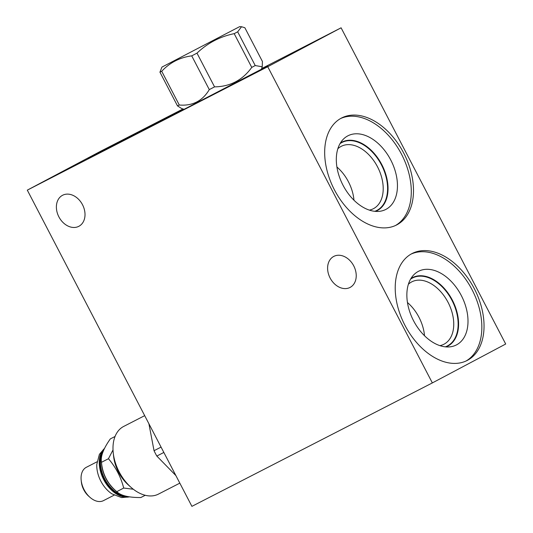 <?xml version="1.0" encoding="UTF-8"?>
<svg xmlns="http://www.w3.org/2000/svg" width="533" height="533" viewBox="0 0 533 533"><rect width="100%" height="100%" fill="white"/><g stroke="black" fill="none" stroke-linecap="round" stroke-linejoin="round"><path stroke-width="0.8" d="M432.35 382.921L267.739 66.712L341.093 27.809L505.697 344.018L432.35 382.921L191.907 506.35L27.303 190.141L100.65 151.239L182.999 108.965M467.401 360.348A60.142 39.222 -117.2 0 1 467.095 360.508A60.142 39.222 -117.2 0 1 404.86 325.15A60.142 39.222 -117.2 0 1 411.856 253.655A60.142 39.222 -117.2 0 1 412.162 253.495A60.142 39.222 -117.2 0 1 474.403 288.859A60.142 39.222 -117.2 0 1 467.401 360.348M396.852 224.833A60.142 39.222 -117.2 0 1 396.552 224.993A60.142 39.222 -117.2 0 1 334.311 189.628A60.142 39.222 -117.2 0 1 341.313 118.139A60.142 39.222 -117.2 0 1 341.613 117.98A60.142 39.222 -117.2 0 1 403.854 153.337A60.142 39.222 -117.2 0 1 396.852 224.833M267.739 66.712L27.303 190.141M353.732 265.854A17.522 13.278 62.1 0 1 350.128 287.4A17.522 13.278 62.1 0 1 330.1 277.986A17.522 13.278 62.1 0 1 333.711 256.446A17.522 13.278 62.1 0 1 353.732 265.854M82.515 204.732A17.522 13.278 62.1 0 1 78.911 226.272A17.522 13.278 62.1 0 1 58.883 216.864A17.522 13.278 62.1 0 1 62.494 195.318A17.522 13.278 62.1 0 1 82.515 204.732M341.093 27.809L261.65 68.59M261.59 68.777A50.722 0.333 152.5 0 1 267.799 65.739A50.722 0.333 152.5 0 1 257.013 71.595A50.722 0.333 152.5 0 1 207.444 97.506A50.722 0.333 152.5 0 1 177.815 112.583A50.722 0.333 152.5 0 1 183.858 109.238M183.712 109.192A60.142 0.4 152.5 0 1 181.826 110.191A60.142 0.4 152.5 0 1 122.883 141.005A60.142 0.4 152.5 0 1 87.912 158.787A60.142 0.4 152.5 0 1 100.697 151.838A60.142 0.4 152.5 0 1 183.052 108.985M439.918 345.644A35.091 22.879 -117.2 0 0 443.862 344.271A35.091 22.879 -117.2 0 0 444.042 344.178A35.091 22.879 62.8 0 0 448.126 302.471A35.091 22.879 62.8 0 0 411.816 281.837A35.091 22.879 62.8 0 0 411.636 281.93A35.091 22.879 -117.2 0 0 408.398 284.242M410.91 278.579A38.509 25.111 -117.2 0 1 412.369 277.706A38.509 25.111 62.8 0 1 452.337 300.099A38.509 25.111 62.8 0 1 447.933 346.03A38.509 25.111 -117.2 0 1 445.981 346.903M456.548 344.858A41.407 26.996 62.8 0 0 461.285 295.482A41.407 26.996 62.8 0 0 418.312 271.404A41.407 26.996 -117.2 0 0 413.495 275.128A41.407 26.996 -117.2 0 0 413.408 320.46A41.407 26.996 -117.2 0 0 450.292 346.816A41.407 26.996 -117.2 0 0 456.548 344.858M465.982 361.048A60.142 39.222 62.8 0 0 472.325 290.219A60.142 39.222 62.8 0 0 411.076 254.088M369.376 210.129A35.091 22.879 -117.2 0 0 373.32 208.749A35.091 22.879 -117.2 0 0 373.5 208.663A35.091 22.879 62.8 0 0 377.584 166.949A35.091 22.879 62.8 0 0 341.267 146.322A35.091 22.879 62.8 0 0 341.093 146.415A35.091 22.879 -117.2 0 0 337.855 148.727M340.367 143.064A38.509 25.111 -117.2 0 1 341.82 142.191A38.509 25.111 62.8 0 1 381.788 164.584A38.509 25.111 62.8 0 1 377.384 210.508A38.509 25.111 -117.2 0 1 375.439 211.388M386.005 209.336A41.407 26.996 62.8 0 0 390.736 159.96A41.407 26.996 62.8 0 0 347.769 135.888A41.407 26.996 -117.2 0 0 342.946 139.613A41.407 26.996 -117.2 0 0 342.866 184.944A41.407 26.996 -117.2 0 0 379.749 211.295A41.407 26.996 -117.2 0 0 386.005 209.336M395.439 225.532A60.142 39.222 62.8 0 0 401.775 154.703A60.142 39.222 62.8 0 0 340.527 118.566M407.465 302.531A35.091 22.879 -117.2 0 1 418.971 317.262A35.091 22.879 -117.2 0 1 424.515 335.743M445.322 346.843A38.196 24.904 62.8 0 0 447.38 345.957A38.196 24.904 62.8 0 0 447.573 345.857A38.196 24.904 62.8 0 0 451.944 300.306A38.196 24.904 62.8 0 0 412.495 277.999A38.196 24.904 62.8 0 0 412.302 278.099A38.196 24.904 62.8 0 0 410.577 279.152M336.923 167.016A35.091 22.879 -117.2 0 1 348.422 181.746A35.091 22.879 -117.2 0 1 353.972 200.228M374.779 211.321A38.196 24.904 62.8 0 0 376.831 210.442A38.196 24.904 62.8 0 0 377.024 210.342A38.196 24.904 62.8 0 0 381.395 164.79A38.196 24.904 62.8 0 0 341.946 142.478A38.196 24.904 62.8 0 0 341.753 142.584A38.196 24.904 62.8 0 0 340.027 143.637M148.9 423.728L154.044 450.705L161.066 447.1M154.044 450.705A49.809 32.48 62.8 0 0 155.389 453.41A49.809 32.48 62.8 0 0 156.829 456.055L175.897 475.589M163.851 452.45L156.829 456.055M123.889 426.327A38.043 24.804 62.8 0 0 123.696 426.427A38.043 24.804 62.8 0 0 123.509 426.527A38.043 24.804 62.8 0 0 113.229 452.75A38.043 24.804 62.8 0 0 130.951 487.275A38.043 24.804 62.8 0 0 158.448 494.111A38.043 24.804 62.8 0 0 158.641 494.011M113.229 452.75L113.589 456.181A31.727 20.687 62.8 0 0 128.373 484.977L130.951 487.275M115.048 436.48L110.318 438.906C103.355 448.766 100.404 456.568 101.463 462.311C102.536 474.137 107.626 483.911 116.72 491.626C120.751 495.65 128.793 497.622 140.839 497.536L145.236 495.277M133.317 489.241L123.703 488.041L116.767 491.666L114.335 489.501A27.043 17.636 -117.2 0 1 101.736 464.956L101.41 461.898L101.463 462.311L108.446 458.726L113.023 449.919M123.703 488.041C120.911 477.088 115.821 467.321 108.446 458.726M103.169 451.471A27.043 17.636 62.8 0 0 104.748 478.934A27.043 17.636 62.8 0 0 126.154 496.196M129.153 496.769A27.603 18.002 -117.2 0 1 104.075 479.354A27.603 18.002 -117.2 0 1 104.388 448.753M104.675 448.173L99.398 454.336L96.779 464.41A25.224 16.45 62.8 0 0 111.89 493.844L121.584 497.589L129.772 496.863M86.439 467.248A18.742 12.219 62.8 0 0 86.339 467.294A18.742 12.219 62.8 0 0 86.246 467.348A18.742 12.219 62.8 0 0 81.183 480.266A18.742 12.219 62.8 0 0 89.917 497.276A18.742 12.219 62.8 0 0 103.462 500.64A18.742 12.219 62.8 0 0 103.555 500.594M81.183 480.266L81.362 481.985A15.584 10.16 62.8 0 0 88.625 496.13L89.917 497.276M261.596 69.157L184.092 109.312L181.713 108.559L177.496 105.894L179.281 105.008C192.526 106.1 202.527 100.97 209.289 89.604L214.552 86.872C230.196 86.612 242.595 80.117 251.749 67.398L234.187 33.659C219.929 36.584 207.53 43.08 196.99 53.133L191.727 55.865C179.868 57.437 169.867 62.568 161.719 71.269L179.281 105.008M251.749 67.398L255.227 65.552L262.223 66.778L262.423 61.482L244.86 27.749L241.549 26.73L237.665 31.82L255.227 65.552M237.665 31.82L234.187 33.659M209.289 89.604L191.727 55.865M161.719 71.269L159.933 72.162L161.945 67.091L239.637 26.65L161.945 67.091M177.496 105.894L159.933 72.162M196.99 53.133L214.552 86.872M104.555 448.42A27.603 18.002 62.8 0 0 103.662 479.56A27.603 18.002 62.8 0 0 129.519 496.823M123.696 426.427L144.69 415.647M158.448 494.111L179.828 483.138M103.462 500.64L114.129 495.164M86.339 467.294L97.013 461.818M261.516 69.004L262.223 66.778M239.637 26.65L241.549 26.737"/></g></svg>
